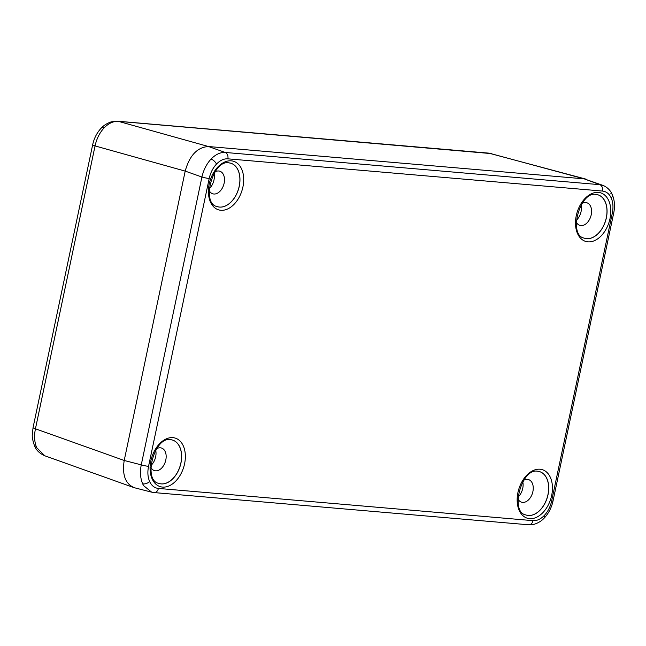 <?xml version="1.0" encoding="UTF-8"?>
<svg xmlns="http://www.w3.org/2000/svg" width="646" height="646" viewBox="0 0 646 646"><rect width="100%" height="100%" fill="white"/><g stroke="black" fill="none" stroke-linecap="round" stroke-linejoin="round"><path stroke-width="0.97" d="M104.095 127.892A8.051 3.634 43.5 0 0 101.075 128.279L101.075 128.279C101.543 127.843 104.386 124.202 111.282 121.836L117.556 121.206A8.051 6.008 94.9 0 1 118.363 121.343C113.413 121.077 108.657 123.257 104.095 127.892C99.629 132.769 96.617 138.777 95.051 145.923L35.441 428.799C33.996 435.937 34.424 442.235 36.701 447.686L44.792 455.785L133.415 487.415M491.606 153.627L118.363 121.343L208.505 146.529L225.22 152.456A5.37 4.005 94.9 0 1 227.852 158.835C223.92 158.585 220.133 160.337 216.483 164.084C212.897 167.96 210.467 172.765 209.199 178.49L148.548 466.331C147.393 472.065 147.748 477.111 149.606 481.456C151.568 485.687 154.499 488.013 158.391 488.433L533.007 520.652C536.931 520.902 540.718 519.158 544.368 515.403C547.961 511.527 550.384 506.73 551.652 500.997L612.311 213.164C613.458 207.423 613.102 202.384 611.245 198.039C609.283 193.808 606.352 191.482 602.46 191.063L227.852 158.835M209.199 178.49A5.37 0.581 11.9 0 1 201.915 177.02C203.563 169.898 206.615 163.898 211.072 159.037C215.635 154.394 220.351 152.206 225.22 152.456L599.835 184.675L584.17 178.845L208.505 146.529C197.377 147.175 189.601 155.371 185.192 171.101L124.21 460.477C121.973 475.052 125.437 484.153 134.594 487.787L151.657 492.163L143.582 485.63L142.637 483.781C140.352 478.323 139.891 472.016 141.256 464.862L201.915 177.02L185.192 171.101L124.21 460.477L141.256 464.862A5.37 0.581 11.9 0 0 148.548 466.331M150.817 467.268A11.83 7.776 107.3 0 0 154.531 470.643A11.83 7.776 107.3 0 0 155.524 470.829A11.83 7.776 107.3 0 0 165.586 460.905A11.83 7.776 107.3 0 0 161.589 448.058A11.83 7.776 107.3 0 0 160.369 447.807A11.83 7.776 107.3 0 0 156.607 448.72M155.686 450.181A12.08 7.946 -72.7 0 1 150.889 465.548M209.151 190.457A11.83 7.776 107.3 0 0 212.865 193.832A11.83 7.776 107.3 0 0 213.858 194.01A11.83 7.776 107.3 0 0 223.92 184.094A11.83 7.776 107.3 0 0 219.923 171.247A11.83 7.776 107.3 0 0 218.703 170.996A11.83 7.776 107.3 0 0 214.94 171.909M576.24 222.03A11.83 7.776 107.3 0 0 579.963 225.406A11.83 7.776 107.3 0 0 580.948 225.583A11.83 7.776 107.3 0 0 591.009 215.667A11.83 7.776 107.3 0 0 587.012 202.82A11.83 7.776 107.3 0 0 585.801 202.569A11.83 7.776 107.3 0 0 582.03 203.482M581.109 204.935A12.08 7.946 -72.7 0 1 576.313 220.302M517.906 498.841A11.83 7.776 107.3 0 0 521.629 502.217A11.83 7.776 107.3 0 0 522.614 502.402A11.83 7.776 107.3 0 0 532.675 492.478A11.83 7.776 107.3 0 0 528.678 479.639A11.83 7.776 107.3 0 0 527.459 479.38A11.83 7.776 107.3 0 0 523.696 480.293M158.641 483.337A22.731 14.939 107.3 0 0 161.193 483.894A22.731 14.939 107.3 0 0 180.646 464.337A22.731 14.939 107.3 0 0 172.183 439.966L170.762 439.716C154.491 435.848 142.621 480.438 158.641 483.337A22.723 14.939 107.3 0 0 161.12 483.87A22.723 14.939 107.3 0 0 180.573 464.337A22.723 14.939 107.3 0 0 172.151 439.958M216.951 206.51A22.723 14.939 107.3 0 0 219.462 207.059A22.723 14.939 107.3 0 0 238.907 187.526A22.723 14.939 107.3 0 0 230.485 163.139A22.731 14.939 107.3 0 0 229.29 162.905M525.739 514.91A22.731 14.939 107.3 0 0 528.283 515.468A22.731 14.939 107.3 0 0 547.743 495.91A22.731 14.939 107.3 0 0 539.281 471.54L537.852 471.289C521.58 467.429 509.71 512.012 525.739 514.91A22.723 14.939 107.3 0 0 528.218 515.443A22.723 14.939 107.3 0 0 547.663 495.91A22.723 14.939 107.3 0 0 539.24 471.532M584.041 238.083A22.723 14.939 107.3 0 0 586.552 238.632A22.723 14.939 107.3 0 0 605.996 219.099A22.723 14.939 107.3 0 0 597.582 194.712M522.775 481.755A12.08 7.946 -72.7 0 1 517.979 497.121M214.02 173.362A12.08 7.946 -72.7 0 1 209.223 188.729M610.874 193.42A5.37 3.238 156 0 1 612.287 194.648C610.454 190.32 607.337 187.227 602.944 185.378L584.17 178.845L208.505 146.529M602.46 191.063A5.37 4.005 94.9 0 0 599.835 184.675L602.904 185.386M124.21 460.477L35.441 428.799A8.051 0.872 11.9 0 1 33.051 427.644L32.3 434.524C31.985 436.777 32.72 440.54 34.504 445.813L34.504 445.813A8.051 4.861 -24 0 0 36.701 447.686M33.051 427.644L92.661 144.769A8.051 0.872 11.9 0 0 95.051 145.923L185.192 171.109M117.556 121.206L488.78 153.134A8.051 6.008 94.9 0 1 489.587 153.28L584.162 178.845M216.983 206.518A22.731 14.939 107.3 0 0 219.527 207.083A22.731 14.939 107.3 0 0 238.98 187.518A22.731 14.939 107.3 0 0 230.517 163.147L229.096 162.905C212.825 159.037 200.954 203.619 216.983 206.518M597.615 194.721L596.185 194.478C579.914 190.61 568.044 235.201 584.073 238.091A22.731 14.939 107.3 0 0 586.616 238.657A22.731 14.939 107.3 0 0 606.077 219.091A22.731 14.939 107.3 0 0 597.615 194.721A22.731 14.939 107.3 0 0 596.379 194.486M231.26 160.83A25.412 16.707 -72.7 0 1 242.912 187.001A25.412 16.707 -72.7 0 1 220.835 210.273A25.412 16.707 -72.7 0 1 209.183 184.102A25.412 16.707 -72.7 0 1 231.26 160.83M598.349 192.403A25.412 16.707 -72.7 0 1 610.01 218.574A25.412 16.707 -72.7 0 1 587.933 241.846A25.412 16.707 -72.7 0 1 576.272 215.675A25.412 16.707 -72.7 0 1 598.349 192.403M539.281 471.54A22.731 14.939 107.3 0 0 538.045 471.297M540.016 469.222A25.412 16.707 -72.7 0 1 551.676 495.393A25.412 16.707 -72.7 0 1 529.599 518.657A25.412 16.707 -72.7 0 1 517.939 492.486A25.412 16.707 -72.7 0 1 540.016 469.222M172.183 439.966A22.731 14.939 107.3 0 0 170.956 439.724M172.926 437.649A25.412 16.707 -72.7 0 1 184.578 463.82A25.412 16.707 -72.7 0 1 162.501 487.084A25.412 16.707 -72.7 0 1 150.849 460.913A25.412 16.707 -72.7 0 1 172.926 437.649M612.311 213.164A5.37 0.581 11.9 0 0 613.7 213.067C615.097 206.316 614.621 200.171 612.287 194.648L612.287 194.648A5.37 3.238 156 0 1 611.245 198.039M211.072 159.037A5.37 2.422 43.5 0 1 216.483 164.084M533.007 520.652A5.37 4.005 94.9 0 1 528.678 524.794L533.798 524.39C540.419 522.436 543.561 518.762 544.4 517.898L544.4 517.898A5.37 2.422 -136.5 0 0 544.368 515.403M142.637 483.781A5.37 3.238 -24 0 0 149.606 481.456M158.391 488.433A5.37 4.005 94.9 0 1 154.071 492.575L528.678 524.794M551.652 500.997A5.37 0.581 11.9 0 0 553.041 500.9L613.7 213.067M34.504 445.813C36.136 450.125 39.568 453.452 44.792 455.785M101.075 128.279C96.868 132.834 94.058 138.333 92.661 144.769M488.78 153.134L586.1 179.168M151.657 492.163L154.071 492.575M544.4 517.898C548.704 513.239 551.587 507.57 553.041 500.9"/></g></svg>
